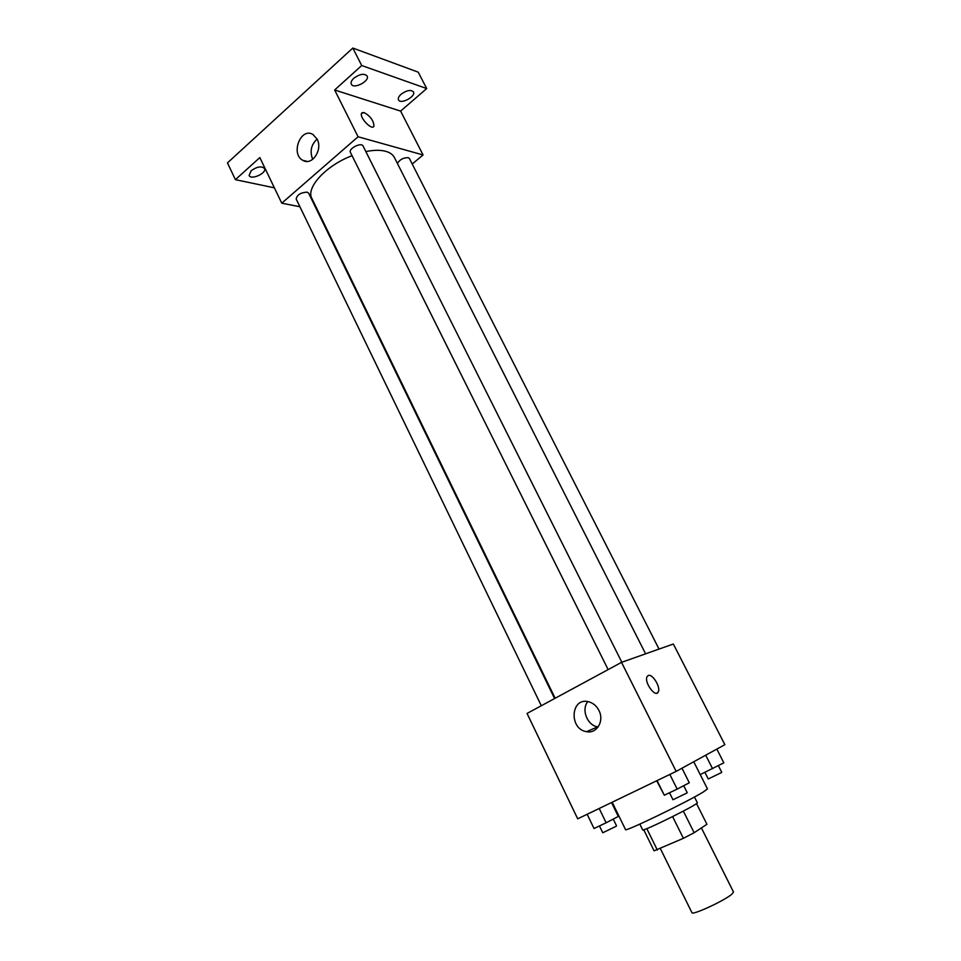 <?xml version="1.0" encoding="UTF-8"?>
<svg xmlns="http://www.w3.org/2000/svg" width="961" height="961" viewBox="0 0 961 961"><rect width="100%" height="100%" fill="white"/><g stroke="black" fill="none" stroke-linecap="round" stroke-linejoin="round"><path stroke-width="1.44" d="M660.423 848.695L691.92 912.674C691.944 915.665 723.909 900.962 731.657 894.367L733.507 892.036L701.41 827.926M672.616 816.622L683.391 838.316L654.081 850.833L643.726 829.739M696.509 803.564L706.924 824.286L694.142 832.719L683.391 838.316M683.355 811.108L694.142 832.719M694.455 797.005L697.326 802.711C699.764 803.612 641.9 832.346 642.657 829.86L639.834 824.118M646.801 828.634L657.348 850.089M612.169 802.219L625.527 829.595C623.797 832.622 687.199 802.003 703.368 791.948L707.464 788.921L693.746 761.749M621.527 662.357L673.349 644.014L724.858 744.679L676.172 771.395L577.705 818.832L527.048 713.446L621.527 662.357L676.172 771.395M598.919 710.443C604.541 720.906 596.817 734.012 586.534 731.669C568.876 729.195 570.618 697.35 588.216 701.662C592.865 702.779 596.433 705.698 598.919 710.443M648.05 675.619L648.255 675.523C652.447 673.373 660.976 687.403 658.249 691.968C655.606 698.263 643.87 682.214 647.077 676.664L648.255 675.523C652.447 673.385 660.976 687.403 658.237 691.968L657.264 693.013M598.174 726.924L597.742 726.852C587.267 725.459 581.069 709.614 587.808 701.59M365.841 151.574C373.769 149.988 380.376 149.892 385.685 151.297C389.998 152.511 392.905 154.589 394.418 157.544L645.6 653.828M555.146 698.251L311.893 198.507C305.598 187.779 325.983 165.448 352.062 155.694M621.827 662.249L363.042 145.988C361.444 141.988 348.17 148.679 350.405 152.355L608.133 669.589M397.398 163.43C399.848 159.514 403.452 157.592 408.209 157.664L409.422 158.529L659.042 649.083M541.307 705.734L296.192 199.059C296.961 194.891 300.589 192.572 307.064 192.128L308.649 193.173L554.593 698.551M412.221 164.007L423.068 154.961L358.093 136.774L281.765 203.191L299.916 206.747M316.89 210.087L317.586 210.219M361.708 65.528L352.819 48.05L418.203 72.159L426.708 88.556L361.708 65.528L334.644 89.986L358.093 136.774M423.068 154.961L400.617 111.104L426.708 88.556M352.819 48.05L227.457 162.902L235.397 179.659L274.378 187.827M281.765 203.191L259.842 157.58L235.397 179.659M317.142 139.153C323.028 149.832 311.893 166.205 302.871 160.355C290.246 154.06 300.841 126.768 313.01 134.528L317.142 139.153M400.617 111.104L334.644 89.986M361.937 112.773L364.147 112.569C370.369 116.137 373.637 120.63 373.949 126.047C372.484 131.116 359.426 117.879 361.516 113.398L364.147 112.569C370.369 116.137 373.637 120.63 373.937 126.047L373.517 126.684M312.709 159.358C309.622 151.454 311.088 144.703 317.106 139.081M251.145 170.734C257.043 166.601 261.488 165.845 264.479 168.451C267.122 173.064 251.037 180.416 249.103 175.467L251.145 170.734M401.085 94.25C406.671 90.262 410.791 89.457 413.434 91.86C416.221 96.412 400.593 104.809 398.503 99.884C397.854 98.298 398.719 96.424 401.085 94.25M353.804 78.249C359.726 73.973 364.147 73.204 367.078 75.943C370.105 81 353.612 89.601 351.318 84.16C350.609 82.466 351.45 80.496 353.804 78.249M681.974 768.211L689.301 782.783L677.181 789.113L664.315 795.215L656.687 780.776M669.841 774.446L677.181 789.113M657.048 780.608L664.315 795.215M669.505 792.753L672.988 799.744L686.466 793.221L687.223 792.681L683.715 785.702M611.664 802.471L618.307 816.454L606.139 822.784L594.03 828.514L587.159 814.267M611.52 802.543L618.307 816.454M599.196 808.477L606.139 822.784M599.46 825.943L602.763 832.779L615.653 826.52L616.566 825.895L613.25 819.084M716.822 749.087L723.837 762.83L700.233 774.578M705.698 755.19L712.569 768.716M704.906 772.356L708.245 778.963L721.11 772.74L721.747 772.284L718.384 765.677M597.742 726.852L586.534 731.669M307.268 161.424L302.871 160.355"/></g></svg>

